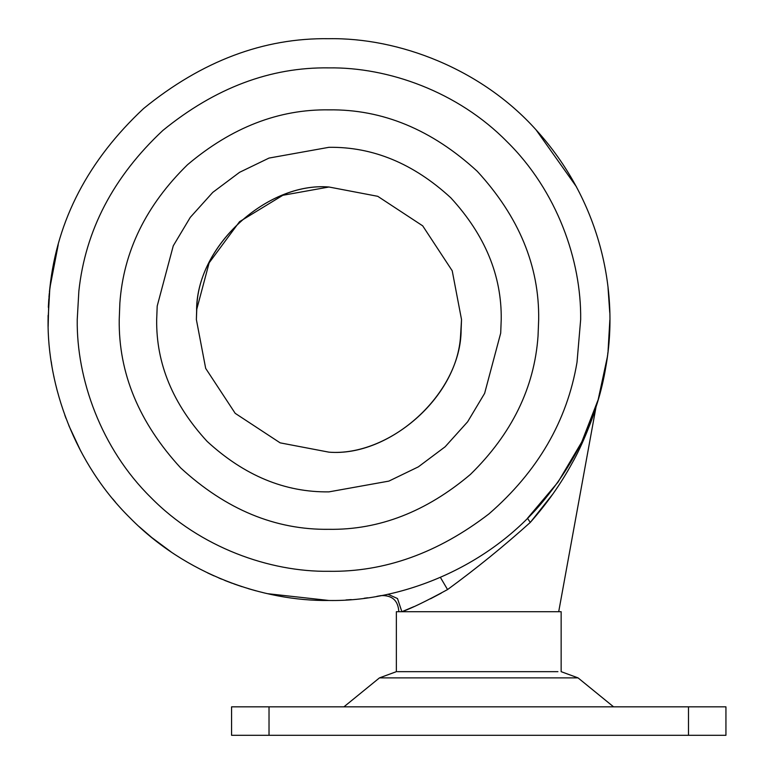 <?xml version="1.0" encoding="UTF-8"?>
<svg xmlns="http://www.w3.org/2000/svg" width="774" height="774" viewBox="0 0 774 774"><rect width="100%" height="100%" fill="white"/><g stroke="black" fill="none" stroke-linecap="round" stroke-linejoin="round"><path stroke-width="1.16" d="M328.95 600.479C400.535 601.775 486.324 568.493 541.355 503.381C576.224 461.662 597.692 416.267 605.771 367.195C619.771 289.921 599.357 199.44 536.043 129.819C480.915 68.393 398.281 37.568 328.95 38.7C263.682 37.733 201.908 61.011 143.606 108.524C88.371 160.208 57.121 219.99 49.855 287.889L48.065 319.585C47.156 385.452 74.459 463.297 130.332 518.203C185.238 574.076 263.083 601.379 328.95 600.479L267.591 593.687M52.748 268.481L49.391 292.272M48.849 298.58L48.152 326.647M608.045 287.889L609.748 312.532M576.514 186.882L536.043 129.819M119.864 303.127L119.225 319.585C118.499 373.116 138.981 422.546 180.652 467.893C225.989 509.563 275.428 530.035 328.95 529.319C379.105 530.045 426.251 511.759 470.389 474.452C511.856 433.856 534.399 387.716 538.036 336.042L538.675 319.585C539.401 266.062 518.919 216.623 477.248 171.286C431.911 129.616 382.472 109.144 328.95 109.86C278.795 109.134 231.649 127.42 187.511 164.727C146.044 205.323 123.501 251.453 119.864 303.127M328.95 491.867L388.877 481.109L418.328 466.867L445.127 446.792L467.622 421.801L484.63 393.356L500.701 333.101L501.223 319.585C501.823 275.621 484.998 235.015 450.768 197.767C413.529 163.537 372.923 146.721 328.95 147.312L269.023 158.07L239.572 172.312L212.773 192.378L190.278 217.368L173.27 245.813L157.199 306.069L156.677 319.585C156.077 363.557 172.902 404.163 207.132 441.403C244.371 475.633 284.977 492.458 328.95 491.867L388.877 481.109L418.328 466.867L445.127 446.792L467.622 421.801L484.63 393.356L500.701 333.101M328.95 147.312L269.023 158.07L239.572 172.312L212.773 192.378L190.278 217.368L173.27 245.813L157.199 306.069M196.78 309.184L196.373 319.585L205.681 368.385L235.199 413.335L280.149 442.854L328.95 452.161C390.125 457.202 460.907 393.84 461.12 329.985L461.527 319.585L452.219 270.784L422.701 225.844L377.751 196.315L328.95 187.008C267.775 181.967 196.993 245.339 196.78 309.184L196.373 319.585L205.681 368.385L235.199 413.335L280.149 442.854L328.95 452.161C388.026 456.776 457.473 397.894 460.598 335.239L461.527 319.585L452.219 270.784L422.701 225.844L377.751 196.315L328.95 187.008C267.775 181.967 196.993 245.339 196.78 309.184L209.144 262.812L239.543 221.693L282.829 195.29L328.95 187.008C266.817 181.774 195.512 247.187 196.615 311.496L196.373 319.585L205.681 368.385L235.199 413.335L280.149 442.854L328.95 452.161M51.229 361.613L51.539 363.645M51.694 364.622L51.858 365.589M53.774 375.951L54.035 377.18M56.289 387.058L56.473 387.822M56.86 389.341L57.053 390.096M64.823 415.164L66.022 418.415M68.809 425.516L80.806 451.203M98.656 480.402L99.111 481.051M112.82 498.998L115.461 502.123M139.02 526.533L151.665 537.456L171.054 551.891M207.596 572.905L213.972 575.866M218.829 577.985L221.548 579.126M224.799 580.452L232.393 583.354M233.816 583.877L242.03 586.682M248.29 588.646L255.923 590.814M50.078 285.974L50.01 286.554M49.875 287.725L49.807 288.305M49.517 291.082L49.43 291.933M49.149 294.942L49.207 294.294M387.89 594.219L397.497 598.544L401.87 611.712C410.868 608.616 426.097 601.234 447.556 589.565C476.242 568.59 503.816 546.212 530.277 522.431C546.947 503.564 560.86 483.876 571.996 463.374C582.58 445.098 593.165 416.934 596.009 407.056C593.261 416.654 582.609 445.069 572.005 463.355C560.869 483.866 546.957 503.555 530.277 522.431L527.491 518.28L558.015 482.144L581.758 442.002L598.167 399.694L607.329 357.075M608.267 349.229L608.393 348.058M608.558 346.413L608.751 344.217M609.37 335.8L609.419 334.929M609.564 331.872L609.728 327.45M609.757 326.115L609.786 324.867M609.796 324.403L609.835 320.107M397.362 671.668L557.919 671.668M379.473 677.879L396.365 671.668L396.365 611.712L561.15 611.712L561.15 671.668L578.043 677.879L379.473 677.879L343.927 706.836M431.195 671.668L424.655 671.668M269.023 735.3L231.571 735.3L231.571 706.836L269.023 706.836L269.023 735.3L725.935 735.3L725.935 706.836L269.023 706.836M478.758 735.3L526.32 735.3M460.598 335.239L461.527 319.585L452.219 270.784L422.701 225.844L377.751 196.315L328.95 187.008M401.87 611.712L414.003 606.603M430.508 598.786L441.306 593.087M447.556 589.565L440.406 577.414M530.277 522.431L552.752 494.16M553.139 493.618L553.526 493.077M563.046 478.671L563.685 477.645M565.097 475.342L565.552 474.597M579.9 447.962L580.142 447.44M581.061 445.485L582.996 441.277M590.291 423.601L590.891 422.004M591.762 419.624L592.033 418.869M592.613 417.244L593.91 413.48M595.699 408.043L596.502 405.112M328.95 571.299C384.678 572.141 438.016 553.004 488.955 513.897C537.804 471.443 567.158 420.892 577.017 362.251L580.664 319.585C581.467 260.567 556.999 190.801 506.941 141.603C457.734 91.535 387.977 67.067 328.95 67.88C270.465 67.009 215.104 87.868 162.859 130.448C113.362 176.762 85.353 230.342 78.851 291.179L77.236 319.585C76.433 378.612 100.901 448.378 150.959 497.576C200.166 547.644 269.923 572.112 328.95 571.299M688.483 706.836L688.483 735.3M613.579 706.836L578.043 677.879M398.813 611.712C398.155 600.585 392.254 595.206 381.118 595.583L376.851 596.357M367.621 597.799L364.186 598.254M351.251 599.589L345.959 599.956M48.123 325.573L48.094 315.415M48.336 307.307L48.791 299.374M48.936 297.419L49.004 296.626M49.033 296.229L49.101 295.436M49.236 293.927L49.284 293.375M49.468 291.488L49.623 290.066M49.652 289.718L49.73 289.002M49.826 288.141L58.234 244.681M558.702 611.712L596.009 407.056M609.835 320.291L608.054 351.222M607.929 352.286L607.687 354.289M607.561 355.276L607.319 357.114M607.106 358.652L607 359.397M606.884 360.239L606.7 361.458M606.487 362.851L605.974 365.996M605.771 367.195L603.739 377.789M602.307 384.185L601.079 389.196M600.74 390.512L600.401 391.779M600.082 392.969L599.753 394.159M599.434 395.311L598.96 397.004M598.805 397.546L598.476 398.678M598.312 399.229L597.992 400.284"/></g></svg>
